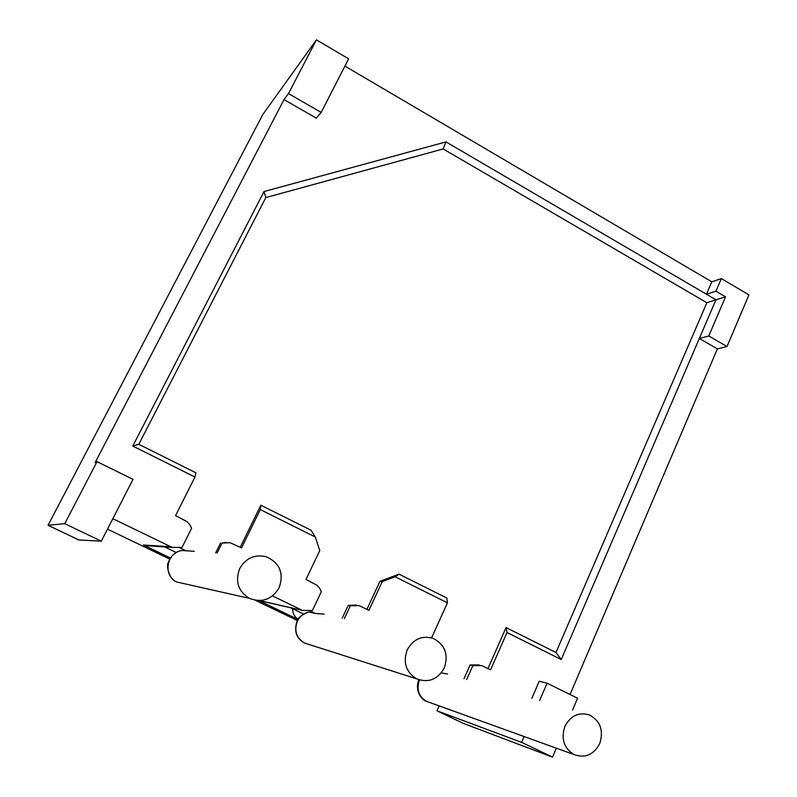 <?xml version="1.0" encoding="UTF-8"?>
<svg xmlns="http://www.w3.org/2000/svg" width="797" height="797" viewBox="0 0 797 797"><rect width="100%" height="100%" fill="white"/><g stroke="black" fill="none" stroke-linecap="round" stroke-linejoin="round"><path stroke-width="1.2" d="M290.437 607.693L303.547 614.029M164.62 546.921L176.247 552.53M524.097 736.538L521.597 742.336L436.995 710.804L439.187 705.903M436.995 710.804L463.715 723.546L552.54 757.15L556.346 748.184M316.429 39.85L288.484 93.568L321.171 112.417L348.638 58.848L316.429 39.85L262.751 114.579L48.059 525.293L78.803 539.958L101.319 541.173L133.019 479.346L97.035 461.632L64.766 523.679L101.319 541.173M297.371 620.524L255.369 600.31M169.771 559.115L107.485 529.138M531.838 698.321L539.23 681.196L547.071 683.198L539.589 700.563M521.597 742.336L552.54 757.15M48.059 525.293L64.766 523.679M572.535 710.077L577.576 698.222L547.071 683.198M715.915 291.184L721.335 278.601L748.941 294.89L727.003 346.516L708.752 335.985L725.539 296.823L715.915 291.184L706.441 294.223L445.991 141.906L264.016 191.549L132.78 446.061L194.966 477.034L195.932 472.81L138.817 444.298L265.809 197.586L443.162 148.939L706.869 302.73L715.965 299.792L706.441 294.223L711.811 281.799L344.922 66.101M170.438 558.02L143.44 545.009L170.767 546.722L172.511 547.429L182.055 547.4L191.629 528.232L189.776 524.595L186.986 521.617L175.559 515.619L194.966 477.034M170.767 546.722L112.835 518.708M321.171 112.417L316.289 118.135L284.021 99.575L95.072 462.678L97.035 461.632M570.034 694.506L717.38 348.877L699.318 338.486L715.965 299.792L725.539 296.823M466.693 679.502L472.83 665.674L470.071 664.957L479.226 664.927M708.752 335.985L699.318 338.486L561.247 659.527L507.022 632.519L490.573 669.839L481.627 665.545L472.83 665.674M344.314 618.641L350.321 605.8L359.068 605.61L368.931 610.293L382.271 581.551L379.97 581.292L399.038 574.169L446.818 598.019L447.436 602.831L431.605 637.849M447.436 602.831L395.113 576.759L382.271 581.551M217.103 553.028L222.004 543.086L230.034 542.687L241.541 547.918L260.3 509.592L315.283 536.989L319.766 550.538L305.978 579.469L316.887 585.207L319.557 588.086L321.34 591.633L312.384 610.542L302.571 610.422L259.025 600.609M259.722 600.599L302.571 610.422M301.655 610.024L272.514 595.927M445.991 141.906L443.162 148.939M324.11 614.148L315.393 613.461L308.708 612.016M310.491 611.09L315.393 613.461M240.246 547.28L260.848 505.208L311.119 530.294L315.283 536.989M226.448 542.299L222.004 543.086M215.648 552.919L220.53 543.026M194.209 551.295L181.716 550.498M180.052 547.928L185.99 550.807M487.973 668.563L506.045 627.578L555.977 652.504L706.869 302.73M463.964 678.715L470.071 664.957M447.575 673.973L441.219 672.937M366.949 609.316L379.97 581.292M356.259 605.033L348.179 605.401L350.321 605.8M342.202 618.163L348.179 605.401M444.308 667.916C448.701 654.457 445.005 644.614 433.209 638.387C421.962 635.199 413.294 639.035 407.207 649.894C402.844 662.456 405.972 672.1 416.592 678.815C428.487 683.168 437.722 679.532 444.308 667.916M239.718 568.54C234.936 581.272 238.124 591.195 249.292 598.318C261.994 603.11 271.956 599.573 279.159 587.698C284.071 573.322 279.817 563.011 266.397 556.774C254.821 554.064 245.924 557.98 239.718 568.54M599.792 743.432C603.767 730.5 600.35 721.016 589.551 714.989C578.831 711.751 570.592 715.576 564.844 726.456C560.859 738.809 563.907 748.164 573.96 754.53C585.137 758.545 593.745 754.849 599.792 743.432M297.998 619.438L258.905 600.609M143.44 545.009L151.569 546.065M260.3 509.592L260.848 505.208M298.058 619.359C294.422 616.818 292.569 613.262 292.509 608.689M258.985 600.609L262.572 601.416M395.113 576.759L399.038 574.169M507.022 632.519L506.045 627.578M561.247 659.527L555.977 652.504M727.003 346.516L717.38 348.877M721.335 278.601L711.811 281.799M288.484 93.568L284.021 99.575M132.78 446.061L138.817 444.298M264.016 191.549L265.809 197.586M308.748 644.394L304.464 643.03C296.315 637.919 293.944 630.646 297.371 621.232C299.871 616.3 303.737 613.222 308.947 612.006M181.666 550.508L181.806 550.488C166.473 552.57 162.688 575.793 176.745 581.999L184.466 583.733M429.284 702.336L426.415 701.3C418.584 696.389 416.263 689.285 419.471 679.98M297.042 621.182C297.839 617.775 301.724 614.726 308.718 612.016M180.889 550.677C175.081 552.152 170.937 555.957 168.476 562.074C165.686 566.288 169.552 579.728 176.745 581.999L249.292 598.318M416.592 678.815L304.474 643.03C296.374 638.487 293.884 631.224 297.012 621.242M573.96 754.53L426.425 701.3C422.012 700.174 414.39 691.039 418.804 679.911M172.511 547.429L144.964 545.626"/></g></svg>
